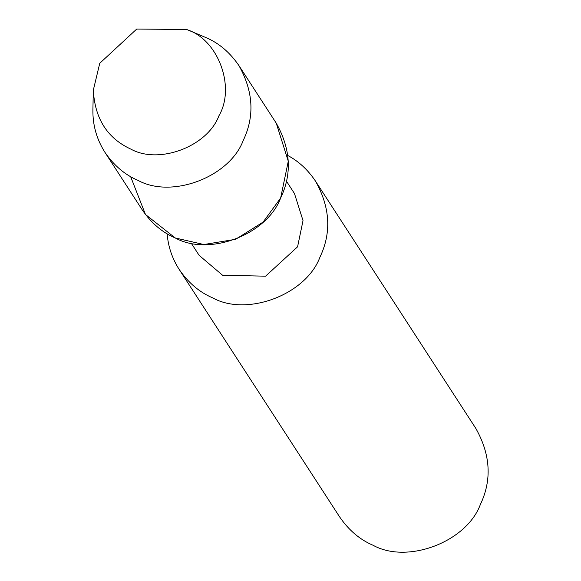 <?xml version="1.0" encoding="UTF-8"?>
<svg xmlns="http://www.w3.org/2000/svg" width="581" height="581" viewBox="0 0 581 581"><rect width="100%" height="100%" fill="white"/><g stroke="black" fill="none" stroke-linecap="round" stroke-linejoin="round"><path stroke-width="0.87" d="M130.645 176.66L145.482 214.505L175.259 237.97L203.909 244.528L235.675 239.285L263.099 222.095L280.638 198.034L288.285 161.22L276.258 123.187M191.127 243.003L199.13 255.35L222.567 275.241L265.575 276.178L297.574 246.816L303.021 220.613L294.465 193.538L286.462 181.199M167.132 233.794C168.192 246.693 172.208 258.574 179.188 269.439C188.353 282.824 199.523 292.308 212.69 297.879C247.056 316.95 306.027 294.596 319.92 257.238C331.664 232.64 330.175 207.257 315.468 181.083C307.894 169.812 298.685 161.3 287.849 155.534M179.188 269.439L339.58 516.836C348.753 530.228 359.922 539.705 373.089 545.276C407.455 564.347 466.427 541.993 480.313 504.635C492.056 480.037 490.575 454.654 475.868 428.48L315.468 181.083M93.33 90.12L92.902 109.664C92.633 125.031 96.649 139.273 104.965 152.375L142.338 210.017C151.35 223.177 162.324 232.494 175.259 237.97C209.037 256.708 266.984 234.746 280.638 198.034C292.178 173.857 290.718 148.91 276.265 123.194L238.893 65.544C229.88 52.392 218.906 43.074 205.965 37.598L186.806 29.515L136.724 29.05L99.75 63.285L93.33 90.12C94.834 118.633 107.362 138.307 130.907 149.143C159.114 164.793 207.519 146.448 218.921 115.786C235.654 87.47 218.514 40.249 187.765 29.929L186.806 29.515M104.965 152.375C113.978 165.534 124.951 174.852 137.893 180.321C171.664 199.065 229.611 177.096 243.265 140.384C254.805 116.215 253.345 91.268 238.893 65.544"/></g></svg>
